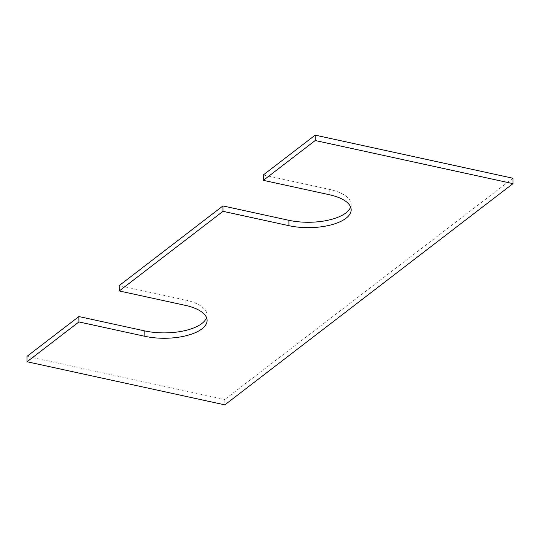 <?xml version="1.0" encoding="UTF-8"?>
<svg xmlns="http://www.w3.org/2000/svg" width="540" height="540" viewBox="0 0 540 540"><rect width="100%" height="100%" fill="white"/><g stroke="black" fill="none" stroke-linecap="round" stroke-linejoin="round"><path stroke-width="0.41" stroke-dasharray="2.7 2.03" d="M512.946 178.241L224.782 399.479L224.836 404.858M224.782 399.479L27 356.373M206.564 317.689A42.073 17.449 179.4 0 0 207.036 314.996A42.073 17.449 179.4 0 0 185.139 299.95L119.212 285.579M263.297 174.967L329.225 189.331A42.073 17.449 -0.6 0 1 351.121 204.376A42.073 17.449 -0.6 0 1 350.642 207.07M185.139 299.95L185.193 305.329M329.225 189.331L329.279 194.71M207.036 314.996L207.097 320.375M351.121 204.376L351.175 209.756"/><path stroke-width="0.81" d="M224.836 404.858L513 183.627L315.218 140.522L263.351 180.347L329.279 194.71A42.073 17.449 -0.6 0 1 351.175 209.756A42.073 17.449 -0.6 0 1 288.934 225.686L223.007 211.316L119.266 290.966L185.193 305.329A42.073 17.449 179.4 0 1 207.097 320.375A42.073 17.449 179.4 0 1 144.855 336.305L78.928 321.935L27.054 361.76L224.836 404.858M263.351 180.347L263.297 174.967L315.164 135.142L512.946 178.241L513 183.627M206.564 317.689A42.073 17.449 179.4 0 1 144.794 330.919L78.867 316.555L27 356.373L27.054 361.76M78.867 316.555L78.928 321.935M350.642 207.07A42.073 17.449 -0.6 0 1 288.88 220.306L222.953 205.936L119.212 285.579L119.266 290.966M222.953 205.936L223.007 211.316M315.164 135.142L315.218 140.522M144.794 330.919L144.855 336.305M288.88 220.306L288.934 225.686"/></g></svg>
